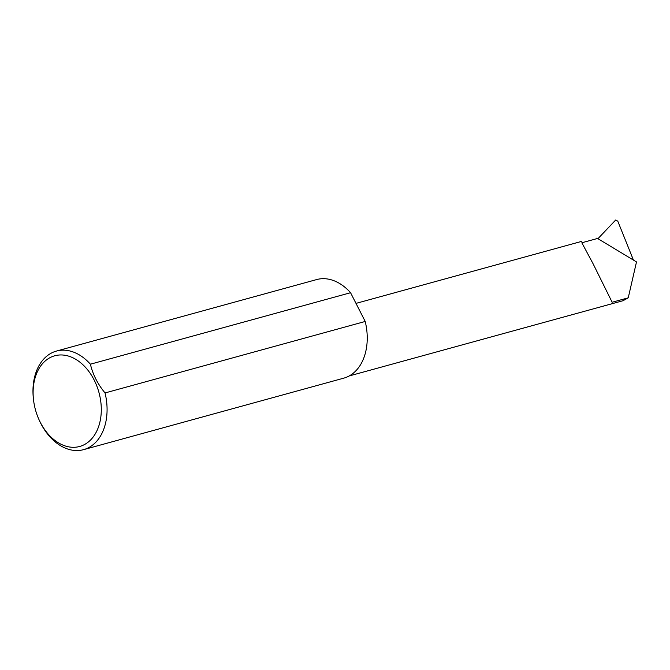 <?xml version="1.0" encoding="UTF-8"?>
<svg xmlns="http://www.w3.org/2000/svg" width="670" height="670" viewBox="0 0 670 670"><rect width="100%" height="100%" fill="white"/><g stroke="black" fill="none" stroke-linecap="round" stroke-linejoin="round"><path stroke-width="1" d="M582.096 242.699L596.032 238.872L596.886 238.051L636.5 261.928L628.242 297.832L612.145 302.254L593.017 263.628L581.836 242.774M88.113 442.175A47.034 32.905 -105.4 0 0 94.127 379.965A47.034 32.905 -105.4 0 0 46.289 360.083A47.034 32.905 -105.4 0 0 33.6 400.484A47.034 32.905 -105.4 0 0 38.651 418.859A47.034 32.905 -105.4 0 0 88.113 442.175M33.6 400.484L33.5 399.655A51.121 35.77 74.6 0 1 47.285 355.745A51.121 35.77 74.6 0 1 56.473 351.063A51.121 35.77 74.6 0 1 90.4 364.195C92.82 374.497 97.703 384.086 105.048 392.947A51.121 35.77 74.6 0 1 92.753 444.972A51.121 35.77 74.6 0 1 83.566 449.654A51.121 35.77 74.6 0 1 38.986 419.621L38.651 418.859M105.048 392.947L365.209 321.466A51.121 35.77 74.6 0 1 352.914 373.483A51.121 35.77 74.6 0 1 343.727 378.165L83.566 449.654M633.435 260.077L617.782 221.159L615.671 220.02L597.95 238.688M628.242 297.832L623.075 300.696L349.204 375.945M90.4 364.195L350.561 292.715A51.121 35.77 74.6 0 0 316.642 279.574L56.473 351.063M365.209 321.466L350.561 292.715M581.326 241.468L356.005 303.384"/></g></svg>
